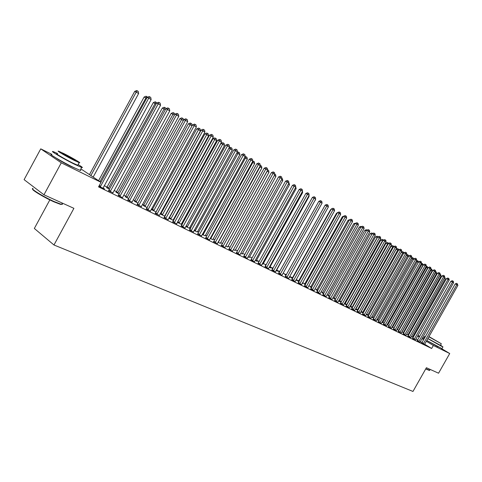 <?xml version="1.0" encoding="UTF-8"?>
<svg xmlns="http://www.w3.org/2000/svg" width="482" height="482" viewBox="0 0 482 482"><rect width="100%" height="100%" fill="white"/><g stroke="black" fill="none" stroke-linecap="round" stroke-linejoin="round"><path stroke-width="0.72" d="M438.066 346.871L427.112 340.672M74.698 168.019L70.125 166.019C63.467 162.651 58.931 160.072 56.527 158.289M408.832 334.677L408.158 334.345M404.085 332.351L403.536 332.086M399.271 330.001L398.849 329.79M393.27 247.326L391.143 246.175L355.981 308.848L355.704 308.691M388.034 244.163L386.04 243.091L350.643 306.233L350.161 305.974M382.714 240.952L380.864 239.97L345.22 303.582L344.528 303.22M377.316 237.686L375.611 236.795L339.72 300.889L338.81 300.425M371.833 234.379L370.278 233.577L334.134 298.159L333.002 297.587M328.477 295.37L327.109 294.701M322.723 292.556L321.114 291.773M354.842 224.16L353.788 223.618L316.873 289.718L315.029 288.796M310.95 286.796L308.848 285.772M304.931 283.85L302.563 282.699M298.81 280.861L296.183 279.572M292.598 277.819L289.694 276.397M324.663 206.019L286.272 274.752L283.097 273.173M279.771 271.547L276.602 269.992M273.035 268.251L270.004 266.769M266.185 264.901L263.299 263.491M259.226 261.497L256.484 260.153M252.14 258.033L249.555 256.767M244.934 254.508L242.506 253.321M237.602 250.923L235.343 249.815M230.143 247.272L228.052 246.248M222.551 243.561L220.642 242.621M214.827 239.777L213.098 238.933M206.959 235.933L205.422 235.18M198.952 232.011L197.608 231.36M190.794 228.022L189.655 227.468M182.485 223.961L181.563 223.509M174.02 219.822L173.321 219.479M169.658 217.683L169.2 217.46M165.398 215.599L164.928 215.37M161.235 213.562L160.446 213.177M152.649 209.363L151.529 208.814M143.907 205.091L142.437 204.368M134.996 200.729L133.165 199.831M125.916 196.288L123.705 195.21M116.662 191.764L114.065 190.492M107.233 187.149L104.226 185.678M414.363 333.664L415.159 334.056M417.924 335.43L419.762 336.34M422.509 337.695L424.178 338.816M49.833 199.897L34.336 228.468L53.972 244.989L412.972 391.45L426.407 367.718L438.554 373.213L449.724 353.523L433.348 345.48L426.305 341.232M53.972 244.989L73.909 208.332L43.958 194.788L24.1 179.647L40.747 148.854L51.893 154.367M407.935 334.839L408.531 335.207M406.591 334.273L408.525 335.219M417.207 340.726L420.021 342.196M398.626 330.291L398.982 330.507M396.927 329.555L398.963 330.55M407.893 336.201L410.754 337.689M386.992 324.705L389.119 325.742M398.319 331.544L401.217 333.05M376.773 319.687L378.997 320.801M388.468 326.754L391.414 328.284M366.26 314.511L368.573 315.716M378.334 321.825L381.322 323.374M355.427 309.179L357.837 310.474M367.899 316.752L370.935 318.325M344.269 303.684L346.781 305.076M344.281 303.66L344.913 303.967M357.156 311.529L360.241 313.119M333.821 298.551L335.382 299.509M346.082 306.148L349.221 307.763M322.398 292.972L323.621 293.773M334.671 300.599L337.858 302.238M310.619 287.218L311.493 287.85M322.904 294.876L326.145 296.538M298.472 281.289L297.472 280.801L298.973 281.735M302.244 283.277L302.678 283.549L302.214 283.326M310.763 288.971L314.053 290.658M285.934 275.168L284.904 274.662L286.061 275.385M289.387 276.945L290.23 277.475L289.339 277.036M298.231 282.88L301.575 284.585M272.77 268.733L271.932 268.329L272.716 268.823M276.355 270.553L277.385 271.203L276.029 270.541M285.284 276.584L288.694 278.319M258.948 261.985L258.539 261.786L258.924 262.027M263.021 264.19L262.268 263.823M271.908 270.077L275.373 271.836M249.272 257.478L248.031 256.876M258.075 263.353L261.575 265.287M235.089 250.387L233.3 249.682M243.765 256.4L247.326 258.364M220.352 243.362L218.039 242.235M228.956 249.194L232.583 251.2M205.169 235.764L202.217 234.511M213.616 241.735L217.346 243.603M185.817 226.504L190.396 228.739M189.402 228.052L190.414 228.709M197.716 234.005L201.524 235.903M168.833 218.129L173.622 220.551M168.899 218.003L169.248 218.177M173.062 220.069L173.671 220.461M181.226 225.992L185.07 228.113M151.197 209.423L156.204 212.05M151.221 209.375L152.234 209.863M164.121 217.671L168.079 219.623M134.568 201.241L138.105 203.217M146.347 209.031L150.39 211.014M116.228 192.282L119.295 194.035M127.881 200.054L132.008 202.06M108.679 190.715L112.89 192.764M80.898 168.899L101.027 182.329L98.545 186.883L431.649 348.48L424.63 344.208M422.021 342.624L420.31 341.587M417.695 339.997L415.942 338.93M413.309 337.328L412.562 336.876M98.9 186.239L104.606 189.01L103.04 187.974M118.373 195.427L122.5 197.704M106.787 187.673L109.607 189.305M137.207 204.585L141.292 206.579M125.483 196.801L128.79 198.668M155.318 213.393L159.319 215.358M143.485 205.591L147.239 207.676M172.755 221.871L176.671 223.805M160.096 213.815L164.995 216.34M160.145 213.731L160.819 214.062M164.669 215.966L165.061 216.219M189.547 230.035L193.39 231.944M177.406 222.353L182.088 224.684M181.31 224.1L182.118 224.624M205.736 237.909L209.471 239.97M197.355 231.944L194.095 230.547M221.352 245.501L225.016 247.525M212.809 239.681L210.2 238.409M236.427 252.827L240.018 254.815M227.769 246.983L225.733 245.989M250.983 259.906L254.514 261.859M242.223 254.038L240.729 253.309M265.046 266.745L268.546 268.516M256.237 260.72L257.316 261.407L255.213 260.376M278.65 273.36L282.054 275.24M265.919 265.389L265.293 265.082L265.883 265.455M269.757 267.329L270.806 267.992L269.209 267.209M291.809 279.759L295.189 281.476M279.506 272.023L278.469 271.523L279.47 272.083M304.546 285.953L307.835 287.766M292.255 278.253L291.236 277.752L292.568 278.59M295.87 280.138L296.502 280.536L295.828 280.205M316.879 291.947L320.144 293.622M304.588 284.278L305.281 284.82M328.832 297.762L332.044 299.406M316.553 290.116L317.602 290.833M340.425 303.395L343.582 305.022M328.152 295.785L329.543 296.665M351.661 308.86L354.77 310.462M338.557 300.87L341.123 302.316M338.563 300.864L339.406 301.28M362.566 314.162L365.627 315.74M349.89 306.456L352.348 307.793M349.914 306.413L350.336 306.618M373.152 319.307L376.171 320.867M398.433 250.447L396.168 249.212L360.885 311.866L363.247 313.113M383.437 324.308L386.407 325.85M371.556 317.12L373.821 318.277M393.426 329.164L396.349 330.682M381.919 322.217L384.094 323.289M403.139 333.887L406.019 335.388M391.993 327.145L394.077 328.164M412.58 338.478L415.418 339.961M403.314 332.58L403.789 332.875M401.795 331.929L403.777 332.899M421.768 342.943L424.564 344.407M412.496 337.069L411.321 336.581M423.702 339.659L421.985 338.629M419.364 337.045L417.605 335.984M414.966 334.394L414.213 333.936M441.5 348.576L449.724 353.523M43.958 194.788L61.286 162.814L40.747 148.854M431.649 348.48L433.348 345.48M101.027 182.329L61.286 162.814M100.244 186.889L148.751 98.129L151.137 99.569L102.997 188.227M100.931 182.262L147.161 97.358L148.751 98.129L149.794 96.858L150.745 97.436L151.137 99.569M147.161 97.358L149.155 96.551L149.794 96.858M93.165 177.081L138.623 93.514L134.731 91.345L89.453 174.611M134.731 91.345L136.683 90.55L137.298 90.845L136.255 92.08L90.863 175.55M137.298 90.845L138.244 91.417L138.623 93.514M110.149 191.703L158.21 103.859L160.542 105.269L112.848 193.017M108.492 190.884L156.614 103.082L158.21 103.859L159.229 102.594L160.157 103.16L160.542 105.269M156.614 103.082L158.584 102.28L159.229 102.594M119.855 196.421L167.477 109.468L169.766 110.854L122.536 197.518M118.192 195.596L165.874 108.691L167.477 109.468L168.471 108.209L169.387 108.769L169.766 110.854M165.35 109.655L162.356 108.022L164.254 107.257L165.766 108.101L165.874 108.697L167.832 107.902L168.471 108.209M146.624 98.346L144.118 97.015L98.569 180.69M144.118 97.015L146.052 96.231L146.667 96.527L99.985 181.636M146.667 96.527L147.613 97.177M156.084 104.058L153.324 102.57L106.612 187.835M153.324 102.57L155.24 101.798L155.861 102.094L108.215 188.625M155.861 102.094L156.831 102.991M61.829 204.007L60.708 204.44L54.098 201.91C44.525 197.674 31.432 189.854 32.68 189.137M33.053 188.498C28.95 187.866 43.428 196.813 54.454 201.693L61.226 204.284L62.455 204.332L62.094 203.525M57.575 153.481L53.357 151.673C48.477 149.908 63.455 158.825 74.716 164.356L81.669 167.489C83.32 167.965 82.145 166.977 78.138 164.531M51.803 154.541C46.905 152.824 61.865 161.765 73.137 167.26L80.108 170.357L80.88 170.447L80.38 169.857M77.915 164.94L77.735 165.278L72.698 163.012C64.606 159.03 53.864 152.643 57.352 153.897M74.144 160.349L79.162 162.639C82.494 163.844 71.963 157.608 63.961 153.631L58.78 151.258C55.309 149.974 66.064 156.349 74.144 160.349M65.745 154.806L62.425 153.288C62.009 153.541 65.305 155.487 72.306 159.138L75.56 160.62C75.951 160.361 72.68 158.421 65.745 154.806M429.414 370.429L425.708 368.959M425.817 368.76L429.721 370.242M427.781 338.617L441.355 346.19L442.946 346.895L440.524 345.16M426.745 340.449L441.964 348.631M440.409 345.359L427.865 338.466M428.817 336.785L441.325 343.744L428.944 336.569M431.245 337.9L438.975 342.401L431.245 337.9M425.359 336.725L424.648 336.436L425.208 336.99M129.369 201.042L176.563 114.975L178.81 116.331L131.966 202.307M127.712 200.211L174.954 114.186L176.563 114.975L177.533 113.716L178.43 114.264L178.81 116.331M174.954 114.186L176.888 113.403L177.533 113.716M138.702 205.579L185.474 120.367L187.673 121.699L141.25 206.814M137.039 204.742L183.859 119.578L185.474 120.367L186.42 119.12L187.299 119.65L187.673 121.699M183.859 119.578L185.775 118.801L186.42 119.12M162.356 108.022L116.054 192.439M164.874 107.558L117.662 193.234M174.436 115.144L171.206 113.366L125.32 196.957M171.206 113.366L173.086 112.607L173.713 112.915L126.929 197.759M173.713 112.915L174.586 113.445L174.779 114.505M147.854 210.025L194.21 125.657L196.367 126.965L150.348 211.237M146.185 209.182L192.589 124.862L194.21 125.657L195.138 124.416L195.999 124.94L196.367 126.965M192.589 124.862L194.487 124.097L195.138 124.416M183.341 120.524L179.894 118.614L134.412 201.386M179.894 118.614L181.756 117.861L182.383 118.168L136.02 202.199M182.383 118.168L183.238 118.686L183.515 120.199M156.831 214.388L202.777 130.851L204.892 132.128L159.277 215.581M155.162 213.538L201.151 130.044L202.777 130.851L203.687 129.61L204.531 130.122L204.892 132.128M201.151 130.044L203.03 129.29L203.687 129.61M192.077 125.796L188.42 123.76L143.329 205.736M188.42 123.76L190.263 123.018L190.89 123.326L144.937 206.549M190.89 123.326L191.734 123.838L192.089 125.778M165.633 218.665L211.182 135.936L213.261 137.195L168.037 219.834M163.97 217.816L209.556 135.135L211.182 135.936L212.068 134.701L212.899 135.207L213.261 137.195M209.556 135.135L211.417 134.382L212.068 134.701M156.084 211.99L200.422 130.839L198.355 129.592L196.783 128.815L152.083 210.007M196.783 128.815L198.614 128.073L199.241 128.387L153.692 210.827M199.241 128.387L200.066 128.887L200.422 130.839M174.279 222.865L219.43 140.931L221.467 142.166L176.635 224.01M172.61 222.009L217.798 140.123L219.43 140.931L220.298 139.702L221.111 140.196L221.467 142.166M217.798 140.123L219.641 139.382L220.298 139.702M164.633 216.165L208.598 135.779L206.567 134.55L204.995 133.773L160.675 214.195M204.995 133.773L206.808 133.044L207.441 133.351L162.289 215.02M207.441 133.351L208.248 133.845L208.598 135.779M182.756 226.986L227.522 145.835L229.522 147.046L185.106 227.938M181.087 226.124L225.889 145.022L227.522 145.835L228.372 144.612L229.173 145.094L229.522 147.046M225.889 145.022L227.715 144.287L228.372 144.612M173.026 220.262L216.629 140.63L214.635 139.425L213.056 138.641L169.11 218.31M213.056 138.641L214.852 137.918L215.484 138.226L170.724 219.141M215.484 138.226L216.279 138.714L216.629 140.63M191.083 231.035L235.469 150.643L237.427 151.836L193.354 232.137M189.414 230.167L233.824 149.83L235.469 150.643L236.294 149.426L237.084 149.902L237.427 151.836M233.824 149.83L235.638 149.101L236.294 149.426M181.274 224.287L224.51 145.389L222.551 144.208L220.973 143.419L177.418 222.329M220.973 143.419L222.75 142.702L223.383 143.015L179.009 223.184M223.383 143.015L224.166 143.491L224.51 145.389M199.253 235.005L243.265 155.367L245.193 156.536L201.488 236.09M197.584 234.132L241.621 154.547L243.265 155.367L244.079 154.156L244.85 154.62L245.193 156.536M241.621 154.547L243.422 153.824L244.079 154.156M189.366 228.239L232.252 150.065L230.33 148.902L187.143 227.155M228.992 148.01L230.51 147.402L231.914 148.185L232.252 150.065M231.143 147.715L230.33 148.902L228.896 148.185M207.278 238.903L250.923 160.006L252.815 161.151L209.507 239.801M205.609 238.03L249.278 159.18L250.923 160.006L251.718 158.795L252.472 159.253L252.815 161.151M249.278 159.18L251.062 158.47L251.718 158.795M197.319 232.119L239.855 154.656L237.963 153.517L195.138 231.053M237.102 152.433L238.126 152.017L239.518 152.794L239.855 154.656M238.765 152.336L237.963 153.517L236.819 152.945M215.159 242.735L258.442 164.561L260.298 165.688L217.31 243.778M213.49 241.856L256.792 163.735L258.442 164.561L259.22 163.356L259.961 163.808L260.298 165.688M256.792 163.735L258.563 163.024L259.22 163.356M205.133 235.933L247.32 159.168L245.471 158.048L202.988 234.885M245.061 156.777L245.615 156.554L246.989 157.319L247.32 159.168M246.248 156.873L245.471 158.048L244.597 157.614M222.901 246.495L265.829 169.031L267.655 170.14L225.052 247.356M221.232 245.615L264.178 168.206L265.829 169.031L266.588 167.832L267.317 168.278L267.655 170.14M264.178 168.206L265.931 167.501L266.588 167.832M212.845 239.518L254.665 163.603L252.839 162.5L210.7 238.65M252.803 161.078L254.333 161.771L254.665 163.603M253.604 161.331L252.839 162.5L252.237 162.199M230.504 250.188L273.083 173.424L274.873 174.514L232.619 251.038M228.836 249.308L271.432 172.592L273.083 173.424L273.83 172.231L274.547 172.664L274.873 174.514M271.432 172.592L273.167 171.899L273.83 172.231M220.388 243.205L261.871 167.959L260.081 166.874L218.286 242.356M260.25 165.416L261.545 166.145L261.871 167.959M260.834 165.712L260.081 166.874L259.738 166.7M237.981 253.821L280.211 177.744L281.97 178.81L240.054 254.653M236.313 252.942L278.56 176.912L280.211 177.744L280.94 176.551L281.645 176.978L281.97 178.81M278.56 176.912L280.277 176.219L280.94 176.551M227.805 246.826L268.962 172.237L267.203 171.176L225.739 245.983M267.6 169.845L268.637 170.441L268.962 172.237M267.938 170.013L267.106 171.128M245.32 257.388L287.212 181.985L288.947 183.033L247.362 258.207M243.657 256.508L285.561 181.148L287.212 181.985L287.929 180.798L288.622 181.22L288.947 183.033M285.561 181.148L287.266 180.467L287.929 180.798M235.059 250.544L275.927 176.448L274.336 175.484M274.818 174.195L275.608 174.665L275.927 176.448M252.538 260.895L294.098 186.154L295.797 187.185L254.544 261.696M250.875 260.015L292.447 185.317L294.098 186.154L294.797 184.974L295.478 185.389L295.797 187.185M292.447 185.317L294.134 184.642L294.797 184.974M242.259 253.881L282.777 180.587L281.44 179.774M281.916 178.485L282.464 178.816L282.777 180.587M259.635 264.347L300.864 190.251L302.533 191.264L261.606 265.13M257.972 263.461L299.208 189.414L300.864 190.251L301.551 189.077L302.22 189.48L302.533 191.264M299.208 189.414L300.889 188.739L301.551 189.077M249.308 257.328L289.513 184.654L288.417 183.991M288.887 182.708L289.513 184.654M266.612 267.733L307.516 194.282L309.161 195.276L268.516 268.661M264.949 266.847L305.859 193.439L307.516 194.282L308.185 193.107L308.848 193.511L309.161 195.276M305.859 193.439L307.528 192.776L308.185 193.107M256.207 260.864L296.135 188.655L295.273 188.131M295.743 186.865L296.135 188.655M273.469 271.065L314.053 198.241L315.674 199.223L275.343 271.981M271.806 270.179L312.402 197.397L314.053 198.241L314.716 197.078L315.361 197.469L315.674 199.223M312.402 197.397L314.053 196.74L314.716 197.078M263.058 264.04L302.648 192.589L302.015 192.204M302.443 191.432L302.648 192.589M280.211 274.342L320.488 202.133L322.078 203.097L282.091 275.089M278.554 273.457L318.837 201.295L320.488 202.133L321.132 200.976L321.771 201.362L322.078 203.097M318.837 201.295L320.47 200.639L321.132 200.976M269.727 267.462L309.058 196.457L308.643 196.21M308.92 195.704L309.058 196.457M286.844 277.566L326.808 205.965L328.375 206.917L288.658 278.451M285.187 276.68L325.157 205.121L326.808 205.965L327.447 204.814L328.073 205.193L328.375 206.917M325.157 205.121L326.784 204.476L327.447 204.814M276.325 270.685L315.156 200.144M315.294 199.897L315.361 200.265M293.375 280.741L333.032 209.736L334.574 210.664L295.159 281.608M291.718 279.849L331.381 208.893L333.032 209.736L333.652 208.585L334.267 208.959L334.574 210.664M331.381 208.893L332.996 208.248L333.652 208.585M299.792 283.862L339.153 213.442L340.666 214.357L301.545 284.711M298.141 282.97L337.502 212.598L339.153 213.442L339.762 212.297L340.37 212.664L340.666 214.357M337.502 212.598L339.105 211.96L339.762 212.297M286.374 274.812L285.85 275.252M306.112 286.929L345.172 217.087L346.666 217.991L307.871 287.621M304.461 286.037L343.527 216.243L345.172 217.087L345.775 215.948L346.371 216.31L346.666 217.991M343.527 216.243L345.112 215.611L345.775 215.948M330.893 209.766L330.586 209.61L292.17 278.337M330.586 209.61L331.098 209.405M312.324 289.953L351.101 220.678L352.565 221.563L314.029 290.779M310.679 289.061L349.456 219.834L351.101 220.678L351.685 219.545L352.276 219.9L352.565 221.563M349.456 219.834L351.029 219.208L351.685 219.545M337.026 213.454L336.52 213.195L298.388 281.374M336.52 213.195L337.358 212.857M318.445 292.923L356.933 224.208L358.379 225.082L320.12 293.737M316.801 292.032L355.288 223.365L356.933 224.208L357.505 223.082L358.084 223.431L358.379 225.082M355.288 223.365L356.849 222.744L357.505 223.082M343.064 217.081L342.365 216.719L304.51 284.362M342.365 216.719L343.515 216.261M324.47 295.852L362.675 227.685L364.097 228.546L326.115 296.653M322.826 294.96L361.03 226.841L362.675 227.685L363.235 226.564L363.808 226.908L364.097 228.546M361.03 226.841L362.578 226.227L363.235 226.564M348.998 220.648L348.118 220.196L310.535 287.302M348.118 220.196L349.83 219.684M330.399 298.732L368.326 231.107L369.724 231.956L332.02 299.521M328.754 297.84L366.682 230.263L368.326 231.107L368.881 229.986L369.435 230.33L369.724 231.956M366.682 230.263L368.224 229.649L368.881 229.986M317.879 290.345L316.873 289.718L316.475 290.194M353.788 223.618L355.68 223.208M336.237 301.569L373.887 234.475L375.267 235.312L337.834 302.347M334.598 300.678L372.249 233.631L373.887 234.475L374.43 233.36L374.984 233.698L375.267 235.312M372.249 233.631L373.773 233.029L374.43 233.36M360.596 227.618L359.367 226.986L322.319 293.05M359.367 226.986L360.867 226.389L361.434 226.679M341.985 304.359L379.364 237.795L380.72 238.614L343.558 305.124M340.346 303.473L377.731 236.951L379.364 237.795L379.9 236.686L380.443 237.017L380.72 238.614M377.731 236.951L379.244 236.349L379.9 236.686M366.26 231.029L364.862 230.306L328.079 295.858M364.862 230.306L366.356 229.715L367.091 230.101M347.643 307.112L384.763 241.06L386.094 241.874L349.191 307.865M346.01 306.221L383.124 240.217L384.763 241.06L385.281 239.958L385.817 240.283L386.094 241.874M383.124 240.217L384.63 239.62L385.281 239.958M335.623 299.081L334.134 298.159L333.749 298.629M370.278 233.577L371.755 232.987L372.652 233.475M372.128 233.848L372.393 233.312M353.222 309.824L390.071 244.278L391.39 245.079L354.746 310.565M351.589 308.932L388.444 243.434L390.071 244.278L390.589 243.181L391.113 243.5L391.39 245.079M388.444 243.434L389.932 242.844L390.589 243.181M375.611 236.795L377.081 236.21L377.713 236.535L377.195 237.614L341.232 301.828L339.72 300.889L339.34 301.352M341.232 301.828L340.919 302.214M377.713 236.535L378.129 236.789M358.71 312.493L395.306 247.447L396.602 248.236L360.217 313.222M357.084 311.601L393.68 246.603L395.306 247.447L395.812 246.356L396.331 246.67L396.602 248.236M393.68 246.603L395.162 246.019L395.812 246.356M380.864 239.97L382.322 239.385L382.955 239.717L382.443 240.789L346.733 304.516L345.22 303.582L344.841 304.04M346.733 304.516L346.425 304.901M382.955 239.717L383.485 240.078M364.121 315.12L400.464 250.574L401.735 251.345L365.603 315.843M362.5 314.234L398.837 249.73L400.464 250.574L400.958 249.483L401.47 249.79L401.735 251.345M398.837 249.73L400.307 249.146L400.958 249.483M386.04 243.091L387.486 242.518L388.118 242.844L387.618 243.91L352.149 307.167L350.643 306.233L350.269 306.691M352.149 307.167L351.848 307.546M388.118 242.844L388.667 243.344M369.453 317.71L405.543 253.646L406.796 254.412L370.911 318.421M367.832 316.825L403.916 252.803L405.543 253.646L406.025 252.562L406.531 252.869L406.796 254.412M403.916 252.803L405.374 252.225L406.025 252.562M391.143 246.175L392.583 245.603L393.21 245.928L392.716 246.995L357.493 309.775L355.981 308.848L355.614 309.299M357.493 309.775L357.186 310.155M393.21 245.928L393.776 246.567M374.707 320.265L410.543 256.677L411.785 257.43L376.141 320.964M373.092 319.379L408.923 255.834L410.543 256.677L411.019 255.599L411.52 255.9L411.785 257.43M408.923 255.834L410.375 255.261L411.019 255.599M396.168 249.212L397.596 248.646L398.228 248.971L397.746 250.025L362.458 312.728M398.228 248.971L398.813 249.766M379.882 322.777L415.478 259.665L416.695 260.407L381.298 323.47M378.268 321.898L413.857 258.822L415.478 259.665L415.948 258.587L416.436 258.888L416.695 260.407M413.857 258.822L415.297 258.256L415.948 258.587M403.518 253.514L402.699 253.02L367.646 315.264M401.295 252.134L402.542 251.64L403.663 252.267L403.796 253.02M403.175 251.966L402.699 253.02L401.229 252.255M384.985 325.26L420.334 262.606L421.539 263.335L386.383 325.934M383.377 324.374L418.719 261.768L420.334 262.606L420.798 261.539L421.28 261.828L421.539 263.335M418.719 261.768L420.153 261.202L420.798 261.539M408.525 256.545L407.579 255.972L372.761 317.759M406.489 254.966L407.417 254.592L408.049 254.918L408.706 256.225M408.049 254.918L407.579 255.972L406.296 255.303M390.01 327.7L425.124 265.51L426.311 266.227L391.39 328.369M388.408 326.82L423.515 264.672L425.124 265.51L425.582 264.443L426.052 264.732L426.311 266.227M423.515 264.672L424.931 264.106L425.582 264.443M413.466 259.521L412.393 258.876L377.81 320.223M411.604 257.756L412.224 257.509L413.327 258.123L413.55 259.376M412.851 257.834L412.393 258.876L411.291 258.304M394.969 330.11L429.848 268.372L431.016 269.077L396.325 330.773M393.366 329.23L428.239 267.528L429.848 268.372L430.293 267.305L430.763 267.594L431.016 269.077M428.239 267.528L429.649 266.974L430.293 267.305M384.214 323.079L418.316 262.455L417.141 261.744L382.78 322.651M416.641 260.509L418.063 260.991L418.316 262.455M417.593 260.702L417.141 261.744L416.213 261.262M399.855 332.484L434.505 271.191L435.656 271.884L401.193 333.134M398.259 331.604L432.896 270.354L434.505 271.191L434.939 270.131L435.403 270.414L435.656 271.884M432.896 270.354L434.3 269.8L434.939 270.131M389.028 325.699L422.979 265.269L421.822 264.57L387.685 325.043M421.527 263.256L422.726 263.817L422.979 265.269M422.262 263.534L421.822 264.57L421.069 264.178M404.675 334.827L439.096 273.969L440.229 274.656L405.995 335.466M403.079 333.948L437.493 273.131L439.096 273.969L439.524 272.914L439.976 273.192L440.229 274.656M437.493 273.131L438.879 272.583L439.524 272.914M393.848 328.049L427.576 268.046L426.431 267.359L392.523 327.405M426.275 266.016L427.329 266.606L427.576 268.046M426.871 266.329L426.431 267.359L425.847 267.052M409.429 337.135L443.621 276.71L444.741 277.391L410.73 337.768M407.838 336.261L442.018 275.873L443.621 276.71L444.043 275.662L444.488 275.933L444.741 277.391M442.018 275.873L443.398 275.33L444.043 275.662M398.602 330.369L432.113 270.788L430.986 270.107L397.295 329.736M430.98 268.854L431.866 269.354L432.113 270.788M431.414 269.083L430.986 270.107L430.565 269.884M414.116 339.412L448.079 279.409L449.188 280.084L415.4 340.039M412.526 338.539L446.489 278.578L448.079 279.409L448.495 278.367L448.941 278.638L449.188 280.084M446.489 278.578L447.856 278.036L448.495 278.367M403.289 332.658L436.59 273.493L435.475 272.818L402 332.032M435.614 271.649L436.343 272.065L436.59 273.493M435.897 271.794L435.21 272.679M418.738 341.66L452.484 282.078L453.574 282.735L420.003 342.274M417.153 340.786L450.893 281.247L452.484 282.078L452.887 281.042L453.327 281.307L453.574 282.735M450.893 281.247L452.255 280.705L452.887 281.042M407.917 334.918L441 276.156L439.903 275.493L406.645 334.297M440.187 274.409L440.753 274.74L441 276.156M440.319 274.475L439.789 275.433M423.292 343.877L456.822 284.705L457.9 285.356L424.54 344.479M421.714 343.003L455.237 283.874L456.822 284.705L457.225 283.675L457.9 285.356M455.237 283.874L456.587 283.344L457.225 283.675M412.478 337.147L445.356 278.783L444.308 278.156M444.693 277.126L445.356 278.783M100.395 186.751L99.093 185.877M100.69 186.371L99.328 185.45M110.294 191.565L108.824 190.577M110.589 191.185L109.119 190.197M120 196.288L118.518 195.294M120.295 195.909L118.813 194.921M107.221 187.173L108.643 188.125M106.932 187.54L108.354 188.492M129.513 200.91L128.025 199.922M129.803 200.536L128.314 199.548M138.84 205.446L137.346 204.452M139.129 205.079L137.635 204.085M116.65 191.788L118.084 192.74M116.367 192.149L117.801 193.107M125.904 196.313L127.35 197.271M125.627 196.674L127.067 197.632M147.992 209.893L146.486 208.899M148.275 209.525L146.769 208.537M134.984 200.753L136.436 201.711M134.707 201.108L136.153 202.066M156.969 214.255L155.457 213.261M157.246 213.894L155.734 212.899M143.895 205.109L145.347 206.067M143.618 205.465L145.076 206.423M165.772 218.539L164.254 217.545M166.049 218.177L164.531 217.183M152.637 209.387L154.101 210.345M152.366 209.742L153.83 210.7M174.412 222.738L172.887 221.744M174.683 222.383L173.159 221.389M161.223 213.586L162.687 214.544M160.952 213.936L162.422 214.894M182.889 226.859L181.359 225.865M183.16 226.504L181.63 225.51M169.646 217.707L171.122 218.665M169.381 218.051L170.857 219.015M191.209 230.908L189.679 229.908M191.481 230.553L189.95 229.559M177.924 221.756L179.4 222.714M177.659 222.1L179.135 223.058M199.385 234.879L197.843 233.884M199.65 234.529L198.108 233.535M186.191 225.823L187.534 226.691M185.986 226.197L187.275 227.034M207.405 238.777L205.862 237.783M207.67 238.433L206.127 237.439M194.451 229.902L195.523 230.595M194.24 230.275L195.264 230.932M215.285 242.609L213.743 241.615M215.544 242.265L214.002 241.271M202.554 233.909L203.368 234.433M202.35 234.276L203.115 234.764M223.027 246.374L221.479 245.38M223.287 246.031L221.732 245.037M210.513 237.837L211.08 238.198M210.315 238.204L210.827 238.536M230.631 250.068L229.077 249.073M230.884 249.73L229.336 248.742M218.334 241.699L218.653 241.904M238.102 253.701L236.548 252.707M238.355 253.369L236.801 252.375M245.44 257.274L243.886 256.279M245.693 256.942L244.139 255.948M252.658 260.78L251.098 259.786M252.905 260.449L251.345 259.461M259.75 264.226L258.195 263.238M259.997 263.901L258.436 262.913M266.727 267.618L265.166 266.63M266.968 267.293L265.407 266.305M273.583 270.95L272.023 269.962M273.824 270.631L272.264 269.643M280.325 274.228L278.765 273.246M280.566 273.915L279 272.926M286.959 277.457L285.398 276.469M287.194 277.138L285.633 276.156M293.484 280.626L291.917 279.644M293.719 280.313L292.152 279.331M299.9 283.747L298.34 282.765M300.135 283.434L298.569 282.458M306.221 286.82L304.654 285.838M306.45 286.507L304.883 285.531M292.363 278.138L292.701 278.355M312.432 289.839L310.872 288.863M312.661 289.531L311.101 288.555M298.804 280.879L299.28 281.181M298.575 281.181L299.099 281.506M318.554 292.815L316.987 291.839M318.777 292.508L317.216 291.538M304.919 283.868L305.582 284.284M304.696 284.169L305.401 284.609M324.573 295.743L323.012 294.767M324.796 295.442L323.235 294.466M310.944 286.814L311.782 287.338M310.721 287.109L311.601 287.658M330.501 298.623L328.941 297.653M330.724 298.322L329.158 297.352M316.656 290.013L317.704 290.664M336.34 301.461L334.779 300.491M336.557 301.166L334.996 300.196M322.717 292.574L323.886 293.303M322.5 292.863L323.711 293.616M342.087 304.256L340.527 303.286M342.304 303.961L340.744 302.991M328.465 295.388L329.796 296.213M328.254 295.677L329.622 296.526M347.745 307.004L346.184 306.04M347.962 306.715L346.401 305.751M333.924 298.448L335.436 299.382M353.318 309.715L351.764 308.751M353.535 309.426L351.974 308.462M339.509 301.178L341.021 302.112M358.813 312.384L357.252 311.426M359.024 312.095L357.469 311.137M345.01 303.865L346.522 304.799M364.223 315.017L362.669 314.059M364.434 314.728L362.874 313.77M350.432 306.516L351.944 307.444M369.549 317.608L368.001 316.65M369.76 317.325L368.206 316.367M355.776 309.125L357.289 310.053M374.803 320.162L373.255 319.204M375.008 319.879L373.46 318.927M361.247 311.42L362.753 312.348M361.042 311.697L362.554 312.625M379.979 322.675L378.43 321.723M380.184 322.398L378.635 321.446M366.537 314.017L367.947 314.885M366.368 314.318L367.742 315.162M385.082 325.157L383.533 324.205M385.281 324.88L383.738 323.928M371.827 316.632L373.062 317.385M371.664 316.927L372.857 317.656M390.107 327.603L388.564 326.651M390.312 327.326L388.763 326.38M377.044 319.204L378.099 319.849M376.882 319.494L377.9 320.12M395.065 330.007L393.523 329.067M395.264 329.736L393.722 328.79M382.184 321.735L383.076 322.277M382.021 322.03L382.877 322.548M399.952 332.387L398.409 331.441M400.15 332.11L398.608 331.17M387.251 324.235L387.974 324.675M387.088 324.525L387.781 324.946M404.766 334.725L403.229 333.791M404.964 334.46L403.428 333.52M392.252 326.7L392.812 327.043M392.089 326.983L392.613 327.308M409.519 337.038L407.983 336.099M409.712 336.767L408.182 335.834M397.174 329.122L397.578 329.369M397.011 329.411L397.385 329.634M414.207 339.316L412.67 338.382M414.399 339.045L412.863 338.117M418.828 341.563L417.298 340.629M419.015 341.298L417.49 340.364M423.383 343.78L421.858 342.847M423.576 343.515L422.045 342.588M60.708 204.44L61.226 204.284M81.669 167.489L80.108 170.357M77.735 165.278L79.162 162.639M62.323 203.097L61.636 204.368M429.203 370.483L429.54 370.393M442.946 346.895L441.91 348.727M440.373 345.425L441.325 343.744M430.185 369.423L429.631 370.405M424.594 336.526L423.624 338.25"/></g></svg>
